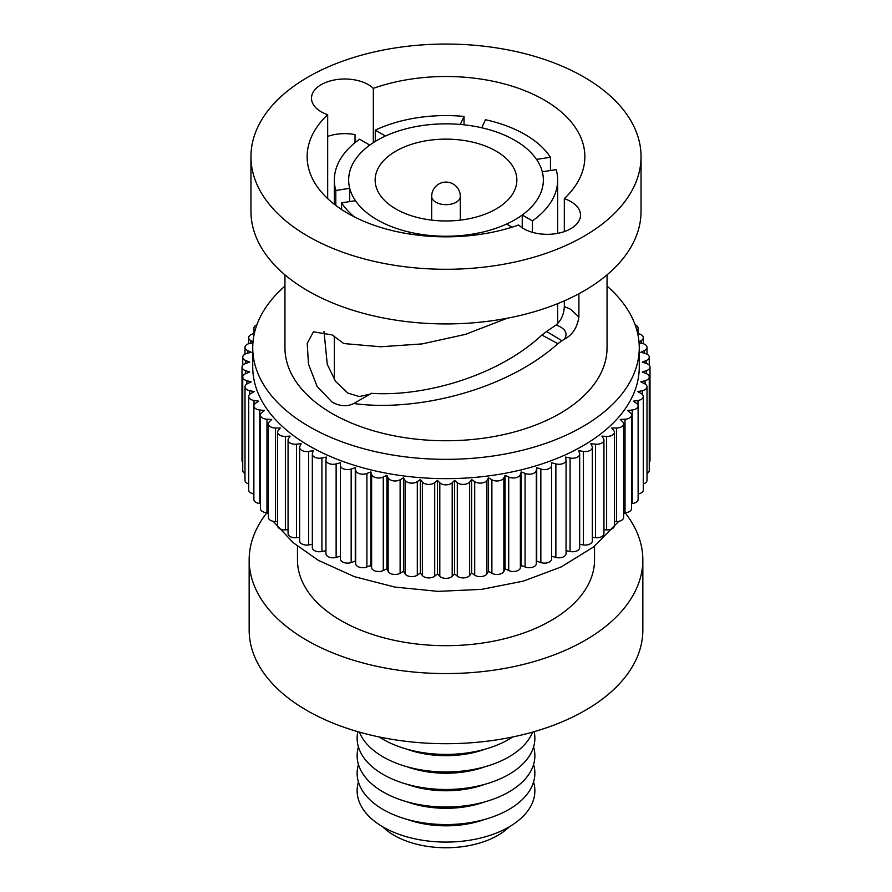 <?xml version="1.0" encoding="UTF-8"?>
<svg xmlns="http://www.w3.org/2000/svg" width="892" height="892" viewBox="0 0 892 892"><rect width="100%" height="100%" fill="white"/><g stroke="black" fill="none" stroke-linecap="round" stroke-linejoin="round"><path stroke-width="1.34" d="M485.058 749.191A73.367 42.359 180 0 1 406.942 749.191M359.387 732.109A88.865 51.301 -0 0 0 421.437 769.952A88.865 51.301 -0 0 0 508.841 756.929A88.865 51.301 -0 0 0 532.613 732.109M485.058 766.73A73.367 42.359 180 0 1 406.942 766.73M357.848 731.674A88.865 51.301 -0 0 0 406.841 784.235A88.865 51.301 -0 0 0 508.841 774.457A88.865 51.301 -0 0 0 534.152 731.674M485.058 784.258A73.367 42.359 180 0 1 406.942 784.258M358.439 746.95A88.865 51.301 -0 0 0 405.079 801.25A88.865 51.301 -0 0 0 508.841 791.996A88.865 51.301 -0 0 0 533.561 746.95M485.058 801.797A73.367 42.359 180 0 1 406.942 801.797M358.439 764.477A88.865 51.301 -0 0 0 405.079 818.789A88.865 51.301 -0 0 0 508.841 809.523A88.865 51.301 -0 0 0 533.561 764.477M485.058 819.324A73.367 42.359 180 0 1 406.942 819.324M358.439 782.016A88.865 51.301 -0 0 0 405.079 836.317A88.865 51.301 -0 0 0 508.841 827.062A88.865 51.301 -0 0 0 533.561 782.016M509.343 826.761A73.367 42.359 180 0 1 394.119 835.347A73.367 42.359 180 0 1 382.657 826.761M379.223 736.959A88.865 51.301 -0 0 0 508.841 739.39A88.865 51.301 -0 0 0 512.777 736.959M625.047 512.722A196.842 113.641 180 0 1 642.842 559.931L642.842 630.064A196.842 113.641 180 0 1 521.329 735.053A196.842 113.641 180 0 1 306.815 710.422A196.842 113.641 180 0 1 249.158 630.064L249.158 559.931A196.842 113.641 180 0 1 266.953 512.722M642.842 559.931A196.842 113.641 180 0 1 521.329 664.919A196.842 113.641 180 0 1 306.815 640.289A196.842 113.641 180 0 1 249.158 559.931M594.529 546.216L594.529 559.931A148.529 85.755 180 0 1 502.843 639.151A148.529 85.755 180 0 1 340.978 620.564A148.529 85.755 180 0 1 297.471 559.931L297.471 546.216M541.89 335.024L546.551 331.478L561.938 340.722L557.868 343.71L541.89 335.024C497.379 376.625 423.41 396.873 371.418 393.327L353.801 403.507C347.133 406.83 339.908 406.373 332.125 402.125L317.095 386.448L308.465 364.048L307.216 343.375L313.415 331.802L332.125 334.924L343.743 343.543L380.605 346.776L422.184 343.899L465.434 334.377L507.213 318.232M369.89 394.219L359.231 396.561L347.813 393.071L335.57 381.386L327.275 364.404L323.997 331.311M341.547 209.497L341.547 202.841L355.451 200.689A97.351 56.207 0 0 0 377.171 219.789A97.351 56.207 0 0 0 410.253 232.321L409.461 234.016M349.709 201.57L349.709 188.312L335.805 190.464A111.656 64.469 0 0 1 334.344 180.05L334.344 204.324M334.344 180.05A111.656 64.469 0 0 1 359.587 139.219L369.767 145.095A97.351 56.207 0 0 0 348.649 180.05A97.351 56.207 0 0 0 349.709 188.312M460.317 124.456A97.351 56.207 0 0 0 385.455 136.03L375.276 130.154A111.656 64.469 0 0 1 464.041 116.428L460.317 124.456M532.413 232.321L532.413 220.881L522.233 214.994A97.351 56.207 0 0 0 543.351 180.05A97.351 56.207 0 0 0 514.829 140.3A97.351 56.207 0 0 0 481.747 127.768L485.471 119.74A111.656 64.469 0 0 1 524.953 134.458A111.656 64.469 0 0 1 550.453 157.26L536.549 159.412A97.351 56.207 0 0 0 514.829 140.3A97.351 56.207 0 0 0 408.748 128.125A97.351 56.207 0 0 0 348.649 180.05A97.351 56.207 0 0 0 377.171 219.789A97.351 56.207 0 0 0 483.252 231.965A97.351 56.207 0 0 0 543.351 180.05A97.351 56.207 0 0 0 542.291 171.777L556.195 169.625A111.656 64.469 0 0 1 557.656 180.05L557.656 233.358M550.453 170.517L550.453 157.26M532.413 220.881A111.656 64.469 0 0 0 557.656 180.05M373.324 142.653L373.324 88.353A33.283 19.211 0 0 0 368.307 84.64A33.283 19.211 0 0 0 332.036 80.47A33.283 19.211 0 0 0 311.486 98.231A33.283 19.211 0 0 0 321.243 111.812A33.283 19.211 0 0 0 327.676 114.711A138.862 80.169 0 0 0 307.138 156.669A138.862 80.169 0 0 0 347.813 213.355A138.862 80.169 0 0 0 518.676 224.985A33.283 19.211 0 0 0 523.693 228.698A33.283 19.211 0 0 0 559.964 232.868A33.283 19.211 0 0 0 580.514 215.106A33.283 19.211 0 0 0 570.757 201.525A33.283 19.211 0 0 0 564.324 198.626L564.324 231.597M327.676 114.711L327.676 198.626M564.324 198.626A138.862 80.169 0 0 0 584.862 156.669A138.862 80.169 0 0 0 544.187 99.982A138.862 80.169 0 0 0 373.324 88.353M564.324 300.838L564.324 306.458L570.757 309.357L578.897 317.028L578.897 293.747M327.676 136.387A33.283 19.211 180 0 1 355.027 134.592L355.027 142.664M252.938 342.773L249.704 343.442A7.158 4.137 0 0 0 244.999 347.334A7.158 4.137 0 0 0 247.552 350.5L251.187 352.262L246.883 353.41A7.158 4.137 0 0 0 242.747 357.157A7.158 4.137 0 0 0 245.802 360.546L249.693 362.119L245.579 363.49A7.158 4.137 0 0 0 242 367.069A7.158 4.137 0 0 0 245.579 370.648L249.693 372.009L245.802 373.581A7.158 4.137 0 0 0 242.747 376.97A7.158 4.137 0 0 0 246.883 380.717L251.187 381.876L247.552 383.638A7.158 4.137 0 0 0 244.999 386.793A7.158 4.137 0 0 0 249.704 390.685L254.164 391.621L250.808 393.55A7.158 4.137 0 0 0 248.712 396.483A7.158 4.137 0 0 0 254.019 400.475L258.602 401.177L255.547 403.273A7.158 4.137 0 0 0 253.874 405.938A7.158 4.137 0 0 0 259.784 410.008L264.456 410.476L261.735 412.717A7.158 4.137 0 0 0 260.442 415.092A7.158 4.137 0 0 0 266.976 419.207L271.703 419.452L269.328 421.816A7.158 4.137 0 0 0 268.369 423.89A7.158 4.137 0 0 0 275.528 428.015L280.278 428.015L278.271 430.502A7.158 4.137 0 0 0 277.602 432.252A7.158 4.137 0 0 0 285.384 436.366L290.112 436.121L288.484 438.697A7.158 4.137 0 0 0 288.06 440.113A7.158 4.137 0 0 0 296.456 444.183L301.128 443.703L299.902 446.357A7.158 4.137 0 0 0 299.656 447.427A7.158 4.137 0 0 0 308.665 451.419L313.248 450.705L312.423 453.404A7.158 4.137 0 0 0 312.312 454.117A7.158 4.137 0 0 0 321.923 458.009L326.383 457.072L325.97 459.793A7.158 4.137 0 0 0 325.937 460.16A7.158 4.137 0 0 0 336.128 463.907L340.421 462.747L340.421 465.479A7.158 4.137 0 0 0 351.158 469.058L355.272 467.698L355.685 470.418A7.158 4.137 0 0 0 366.913 473.451L370.804 471.879L371.63 474.577A7.158 4.137 0 0 0 383.281 477.019L386.916 475.258L388.143 477.911A7.158 4.137 0 0 0 400.118 479.762L403.474 477.822L405.091 480.398A7.158 4.137 0 0 0 417.3 481.635L420.355 479.539L422.362 482.026A7.158 4.137 0 0 0 434.705 482.65L437.426 480.398L439.801 482.773A7.158 4.137 0 0 0 452.199 482.773L454.574 480.398L457.295 482.65A7.158 4.137 0 0 0 469.638 482.026L471.645 479.539L474.7 481.635A7.158 4.137 0 0 0 486.909 480.398L488.526 477.822L491.882 479.762A7.158 4.137 0 0 0 503.857 477.911L505.084 475.258L508.719 477.019A7.158 4.137 0 0 0 520.37 474.577L521.196 471.879L525.087 473.451A7.158 4.137 0 0 0 536.315 470.418L536.728 467.698L540.842 469.058A7.158 4.137 0 0 0 551.579 465.479L551.579 462.747L555.872 463.907A7.158 4.137 0 0 0 566.063 460.16A7.158 4.137 0 0 0 566.03 459.793L565.617 457.072L570.077 458.009A7.158 4.137 0 0 0 579.688 454.117A7.158 4.137 0 0 0 579.577 453.404L578.752 450.705L583.335 451.419A7.158 4.137 0 0 0 592.344 447.427A7.158 4.137 0 0 0 592.098 446.357L590.872 443.703L595.544 444.183A7.158 4.137 0 0 0 603.94 440.113A7.158 4.137 0 0 0 603.516 438.697L601.888 436.121L606.616 436.366A7.158 4.137 0 0 0 614.398 432.252A7.158 4.137 0 0 0 613.729 430.502L611.722 428.015L616.472 428.015A7.158 4.137 0 0 0 623.631 423.89A7.158 4.137 0 0 0 622.672 421.816L620.297 419.452L625.024 419.207A7.158 4.137 0 0 0 631.558 415.092A7.158 4.137 0 0 0 630.265 412.717L627.544 410.476L632.216 410.008A7.158 4.137 0 0 0 638.126 405.938A7.158 4.137 0 0 0 636.453 403.273L633.398 401.177L637.981 400.475A7.158 4.137 0 0 0 643.288 396.483A7.158 4.137 0 0 0 641.192 393.55L637.836 391.621L642.296 390.685A7.158 4.137 0 0 0 647.001 386.793A7.158 4.137 0 0 0 644.905 383.872A7.158 4.137 0 0 0 644.448 383.638L640.813 381.876L645.117 380.717A7.158 4.137 0 0 0 649.253 376.97A7.158 4.137 0 0 0 647.146 374.049A7.158 4.137 0 0 0 646.198 373.581L642.307 372.009L646.421 370.648A7.158 4.137 0 0 0 650 367.069A7.158 4.137 0 0 0 647.904 364.148A7.158 4.137 0 0 0 646.421 363.49L642.307 362.119L646.198 360.546A7.158 4.137 0 0 0 649.253 357.157A7.158 4.137 0 0 0 647.146 354.236A7.158 4.137 0 0 0 645.117 353.41L640.813 352.262L644.448 350.5A7.158 4.137 0 0 0 647.001 347.334A7.158 4.137 0 0 0 644.905 344.412A7.158 4.137 0 0 0 642.296 343.442L639.062 342.773M638.984 341.848L641.192 340.577A7.158 4.137 0 0 0 643.288 337.655A7.158 4.137 0 0 0 641.192 334.734A7.158 4.137 0 0 0 637.981 333.664L637.702 333.619M636.921 330.486A7.158 4.137 0 0 0 638.126 328.2A7.158 4.137 0 0 0 636.029 325.279A7.158 4.137 0 0 0 635.126 324.833M639.263 347.78L639.263 367.069A193.263 111.578 180 0 1 519.958 470.151A193.263 111.578 180 0 1 309.346 445.967A193.263 111.578 180 0 1 252.737 367.069L252.737 347.78A193.263 111.578 0 0 0 309.346 426.677A193.263 111.578 0 0 0 519.958 450.861A193.263 111.578 0 0 0 639.263 347.78A193.263 111.578 0 0 0 607.051 286.098M284.949 274.836L284.949 347.78A161.051 92.98 0 0 0 332.125 413.531A161.051 92.98 0 0 0 507.626 433.679A161.051 92.98 0 0 0 607.051 347.78L607.051 274.836M578.897 317.028C577.269 327.498 572.474 334.868 564.513 339.15C568.059 333.184 565.283 328.468 556.184 324.978C561.291 320.228 564 314.051 564.324 306.458M561.938 340.722L564.513 339.15M353.801 403.507C414.401 412.015 504.682 391.332 557.868 343.71M250.953 156.669L250.953 211.315A195.047 112.615 0 0 0 308.075 290.937A195.047 112.615 0 0 0 520.638 315.355A195.047 112.615 0 0 0 641.047 211.315L641.047 156.669A195.047 112.615 0 0 0 583.926 77.035A195.047 112.615 0 0 0 371.362 52.628A195.047 112.615 0 0 0 250.953 156.669A195.047 112.615 0 0 0 308.075 236.302A195.047 112.615 0 0 0 520.638 260.709A195.047 112.615 0 0 0 641.047 156.669M341.547 202.841A111.656 64.469 0 0 0 354.425 216.934M579.688 544.354L583.335 544.923A7.158 4.137 0 0 0 592.344 540.931L592.344 447.427M284.949 286.098A193.263 111.578 0 0 0 252.737 347.78M256.874 324.833A7.158 4.137 0 0 0 253.874 328.2A7.158 4.137 0 0 0 255.079 330.486M254.298 333.619L254.019 333.664A7.158 4.137 0 0 0 248.712 337.655A7.158 4.137 0 0 0 250.808 340.577L253.016 341.848M592.344 537.363L595.544 537.698A7.158 4.137 0 0 0 603.94 533.628L603.94 440.113M566.063 550.665L570.077 551.512A7.158 4.137 0 0 0 579.688 547.632L579.688 454.117M551.579 462.747L551.579 556.251L555.872 557.411A7.158 4.137 0 0 0 566.063 553.664L566.063 460.16M340.421 465.479L340.421 558.994A7.158 4.137 0 0 0 351.158 562.573L355.272 561.202L355.685 563.934A7.158 4.137 0 0 0 366.913 566.955L370.804 565.383L371.63 568.081A7.158 4.137 0 0 0 383.281 570.534L386.916 568.773L388.143 571.415A7.158 4.137 0 0 0 400.118 573.266L403.474 571.326L405.091 573.902A7.158 4.137 0 0 0 417.3 575.15L420.355 573.054L422.362 575.53A7.158 4.137 0 0 0 434.705 576.154L437.426 573.913L439.801 576.288A7.158 4.137 0 0 0 452.199 576.288L454.574 573.913L457.295 576.154A7.158 4.137 0 0 0 469.638 575.53L471.645 573.054L474.7 575.15A7.158 4.137 0 0 0 486.909 573.902L488.526 571.326L491.882 573.266A7.158 4.137 0 0 0 503.857 571.415L505.084 568.773L508.719 570.534A7.158 4.137 0 0 0 520.37 568.081L521.196 565.383L525.087 566.955A7.158 4.137 0 0 0 536.315 563.934L536.728 561.202L540.842 562.573A7.158 4.137 0 0 0 551.579 558.994L551.579 465.479M325.97 553.308A7.158 4.137 0 0 0 325.937 553.664A7.158 4.137 0 0 0 336.128 557.411L340.421 556.251L340.421 462.747M312.312 454.117L312.312 547.632A7.158 4.137 0 0 0 321.923 551.512L325.937 550.665M299.656 447.427L299.656 540.931A7.158 4.137 0 0 0 308.665 544.923L312.312 544.354M288.06 440.113L288.06 533.628A7.158 4.137 0 0 0 296.456 537.698L299.656 537.363M277.602 432.252L277.602 525.756A7.158 4.137 0 0 0 285.384 529.87L288.06 529.736M268.369 423.89L268.369 517.393A7.158 4.137 0 0 0 275.528 521.53L277.602 521.53M260.442 415.092L260.442 508.607A7.158 4.137 0 0 0 266.976 512.722L268.369 512.788M253.874 405.938L253.874 499.442A7.158 4.137 0 0 0 259.784 503.512L260.442 503.579M248.712 396.483L248.712 489.987A7.158 4.137 0 0 0 253.874 493.956M244.999 386.793L244.999 480.309A7.158 4.137 0 0 0 248.712 483.932M242.747 376.97L242.747 470.474A7.158 4.137 0 0 0 244.999 473.485M242 367.069L242 460.573A7.158 4.137 0 0 0 242.747 462.413M649.253 462.413A7.158 4.137 0 0 0 650 460.573L650 367.069M647.001 473.485A7.158 4.137 0 0 0 649.253 470.474L649.253 376.97M643.288 483.932A7.158 4.137 0 0 0 647.001 480.309L647.001 386.793M638.126 493.956A7.158 4.137 0 0 0 643.288 489.987L643.288 396.483M631.558 503.579L632.216 503.512A7.158 4.137 0 0 0 638.126 499.442L638.126 405.938M623.631 512.788L625.024 512.722A7.158 4.137 0 0 0 631.558 508.607L631.558 415.092M614.398 521.53L616.472 521.53A7.158 4.137 0 0 0 623.631 517.393L623.631 423.89M603.94 529.736L606.616 529.87A7.158 4.137 0 0 0 614.398 525.756L614.398 432.252M536.728 561.202L536.728 467.698M521.196 565.383L521.196 471.879M505.084 568.773L505.084 475.258M488.526 571.326L488.526 477.822M471.645 573.054L471.645 479.539M454.574 573.913L454.574 480.398M437.426 573.913L437.426 480.398M420.355 573.054L420.355 479.539M403.474 571.326L403.474 477.822M386.916 568.773L386.916 475.258M370.804 565.383L370.804 471.879M355.272 561.202L355.272 467.698M546.551 331.478L556.184 324.978M335.805 205.45L335.805 190.464M375.276 141.427L375.276 130.154M464.041 124.813L464.041 116.428M431.338 236.391L431.683 235.633A97.351 56.207 0 0 0 506.545 224.059L511.997 227.204M522.233 227.794L522.233 214.994M410.253 234.139L410.253 232.321M496.108 151.116A70.858 40.909 0 0 0 418.883 142.252A70.858 40.909 0 0 0 375.142 180.05A70.858 40.909 0 0 0 395.892 208.973A70.858 40.909 0 0 0 473.117 217.849A70.858 40.909 0 0 0 516.858 180.05A70.858 40.909 0 0 0 496.108 151.116M431.683 196.407A14.317 14.317 0 0 1 453.158 184.008A14.317 14.317 0 0 1 460.317 196.407A14.317 8.262 180 0 1 456.124 202.25A14.317 8.262 180 0 1 435.876 202.25A14.317 8.262 180 0 1 431.683 196.407L431.683 220.112M583.335 451.419L583.335 544.923M595.544 444.183L595.544 537.698M570.077 458.009L570.077 551.512M555.872 463.907L555.872 557.411M540.842 469.058L540.842 562.573M536.315 470.418L536.315 563.934M525.087 473.451L525.087 566.955M520.37 474.577L520.37 568.081M508.719 477.019L508.719 570.534M503.857 477.911L503.857 571.415M491.882 479.762L491.882 573.266M486.909 480.398L486.909 573.902M474.7 481.635L474.7 575.15M469.638 482.026L469.638 575.53M457.295 482.65L457.295 576.154M452.199 482.773L452.199 576.288M439.801 482.773L439.801 576.288M434.705 482.65L434.705 576.154M422.362 482.026L422.362 575.53M417.3 481.635L417.3 575.15M405.091 480.398L405.091 573.902M400.118 479.762L400.118 573.266M388.143 477.911L388.143 571.415M383.281 477.019L383.281 570.534M371.63 474.577L371.63 568.081M366.913 473.451L366.913 566.955M355.685 470.418L355.685 563.934M351.158 469.058L351.158 562.573M336.128 463.907L336.128 557.411M321.923 458.009L321.923 551.512M308.665 451.419L308.665 544.923M296.456 444.183L296.456 537.698M285.384 436.366L285.384 529.87M275.528 428.015L275.528 521.53M266.976 419.207L266.976 512.722M259.784 410.008L259.784 503.512M254.019 400.475L254.019 405.113M249.704 390.685L249.704 394.375M246.883 380.717L246.883 383.995M245.579 370.648L245.579 373.681M245.802 360.546L245.802 363.412M247.552 350.5L247.552 353.232M250.808 340.577L250.808 343.219M641.192 340.577L641.192 343.219M644.448 350.5L644.448 353.232M646.198 360.546L646.198 363.412M646.421 370.648L646.421 373.681M645.117 380.717L645.117 383.995M642.296 390.685L642.296 394.375M637.981 400.475L637.981 405.113M632.216 410.008L632.216 503.512M625.024 419.207L625.024 512.722M616.472 428.015L616.472 521.53M606.616 436.366L606.616 529.87M460.317 196.407L460.317 220.112M557.656 303.648L557.656 323.673M624.556 512.744L623.631 514.249M618.814 521.296L593.682 546.885L561.347 566.866L523.437 581.105L481.669 589.356L438.083 591.374L394.911 587.081L354.325 576.645L318.243 560.299L293.2 542.67L273.186 521.296M325.937 460.16L325.937 553.664M242.747 357.157L242.747 365.229M244.999 347.334L244.999 354.157M248.712 337.655L248.712 343.71M253.874 328.2L253.874 333.686M638.126 328.2L638.126 333.686M643.288 337.655L643.288 343.71M647.001 347.334L647.001 354.157M649.253 357.157L649.253 365.229M268.369 514.249L267.444 512.744M334.344 336.273L334.344 379.535"/></g></svg>
